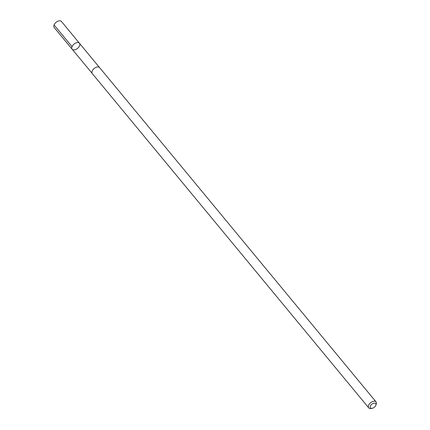 <?xml version="1.0" encoding="UTF-8"?>
<svg xmlns="http://www.w3.org/2000/svg" width="430" height="430" viewBox="0 0 430 430"><rect width="100%" height="100%" fill="white"/><g stroke="black" fill="none" stroke-linecap="round" stroke-linejoin="round"><path stroke-width="0.64" d="M79.781 45.042A4.708 2.79 -39.6 0 1 76.379 49.192A4.708 2.79 -39.6 0 1 72.17 49.23A4.708 2.79 -39.6 0 1 74.019 44.08A4.708 2.79 -39.6 0 1 79.426 43.226A4.708 2.79 -39.6 0 1 79.781 45.042M61.479 21.5A4.725 2.8 140.4 0 0 57.26 21.538A4.725 2.8 140.4 0 0 53.841 25.698A4.725 2.8 140.4 0 0 54.196 27.525L72.17 49.23A4.708 2.79 -39.6 0 1 74.019 44.08A4.708 2.79 -39.6 0 1 79.426 43.226L61.479 21.5M375.766 405.393L376.159 404.415A4.725 2.8 140.4 0 0 376.019 401.862L99.604 67.601A4.725 2.8 140.4 0 0 95.385 67.639A4.725 2.8 140.4 0 0 91.966 71.799A4.725 2.8 140.4 0 0 92.321 73.627L368.736 407.882A4.725 2.8 140.4 0 0 371.219 408.5L372.251 408.301A3.359 1.989 140.4 0 0 375.766 405.393A3.359 1.989 140.4 0 0 373.847 403.152A3.359 1.989 140.4 0 0 370.235 406.565A3.359 1.989 140.4 0 0 372.251 408.301M376.019 401.862A4.725 2.8 140.4 0 0 371.8 401.899A4.725 2.8 140.4 0 0 368.381 406.06A4.725 2.8 140.4 0 0 368.736 407.882M72.041 46.66L54.067 24.945M99.373 67.37L79.426 43.226M92.138 73.353L72.17 49.23"/></g></svg>
